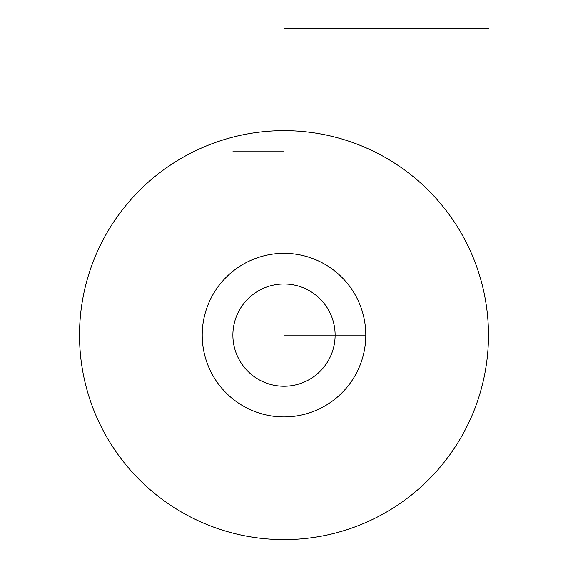 <?xml version="1.0" encoding="UTF-8"?>
<svg xmlns="http://www.w3.org/2000/svg" width="568" height="568" viewBox="0 0 568 568"><rect width="100%" height="100%" fill="white"/><g stroke="black" fill="none" stroke-linecap="round" stroke-linejoin="round"><path stroke-width="0.85" d="M79.52 335.12A204.48 204.48 0 0 0 284 539.6A204.48 204.48 0 0 0 488.48 335.12A204.48 204.48 0 0 0 284 130.64A204.48 204.48 0 0 0 79.52 335.12M365.792 335.12A81.792 81.792 0 0 0 284 253.328A81.792 81.792 0 0 0 202.208 335.12A81.792 81.792 0 0 0 284 416.912A81.792 81.792 0 0 0 365.792 335.12L284 335.12M284 28.4L488.48 28.4L284 28.4M284 151.088L232.88 151.088M335.12 335.12A51.12 51.12 0 0 0 284 284A51.12 51.12 0 0 0 232.88 335.12A51.12 51.12 0 0 0 284 386.24A51.12 51.12 0 0 0 335.12 335.12"/></g></svg>
